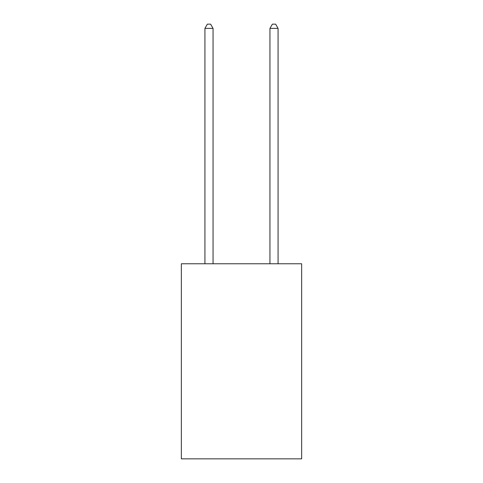 <?xml version="1.0" encoding="UTF-8"?>
<svg xmlns="http://www.w3.org/2000/svg" width="483" height="483" viewBox="0 0 483 483"><rect width="100%" height="100%" fill="white"/><g stroke="black" fill="none" stroke-linecap="round" stroke-linejoin="round"><path stroke-width="0.72" d="M301.652 263.772L301.652 458.85L181.348 458.85L181.348 263.772L301.652 263.772M213.051 263.772L213.051 28.376L204.925 28.376L204.925 263.772M204.925 28.376L207.364 24.15L210.612 24.15L213.051 28.376M278.075 263.772L278.075 28.376L269.949 28.376L269.949 263.772M269.949 28.376L272.388 24.15L275.636 24.15L278.075 28.376"/></g></svg>
